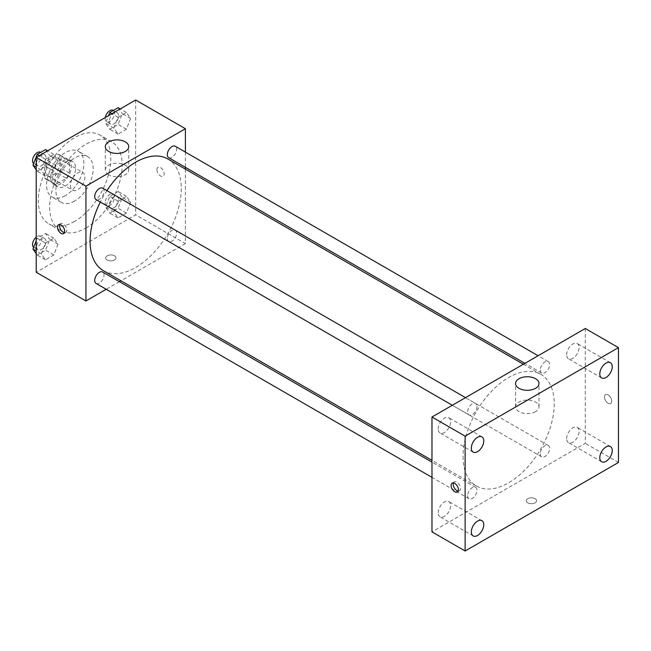 <?xml version="1.0" encoding="UTF-8"?>
<svg xmlns="http://www.w3.org/2000/svg" width="651" height="651" viewBox="0 0 651 651"><rect width="100%" height="100%" fill="white"/><g stroke="black" fill="none" stroke-linecap="round" stroke-linejoin="round"><path stroke-width="0.49" stroke-dasharray="3.25 2.44" d="M70.406 185.535A10.253 5.924 120 0 0 72.53 190.23A10.253 5.924 120 0 0 82.783 184.314A10.253 5.924 120 0 0 82.783 172.466A10.253 5.924 120 0 0 74.881 175.217A10.253 5.924 120 0 0 70.406 185.535M45.537 171.18A10.253 5.924 120 0 0 47.661 175.876A10.253 5.924 120 0 0 57.915 169.952A10.253 5.924 120 0 0 57.915 158.112A10.253 5.924 120 0 0 50.013 160.862A10.253 5.924 120 0 0 45.537 171.18M47.474 160.496L58.102 154.352A13.923 8.04 120 0 1 59.754 154.938A13.923 8.04 120 0 1 61.08 156.069L61.08 168.349A13.923 8.04 120 0 1 58.102 173.5L47.474 179.635A13.923 8.04 120 0 1 45.83 179.058A13.923 8.04 120 0 1 44.504 177.918L44.504 165.639A13.923 8.04 120 0 1 47.474 160.496L55.758 165.281L66.394 159.137L58.102 154.352M58.102 173.5L66.394 178.284L55.758 184.42L47.474 179.635M44.504 177.918L52.788 182.703L52.788 170.424L44.504 165.639M52.788 182.703A13.923 8.04 120 0 0 54.114 183.842A13.923 8.04 120 0 0 55.758 184.42M66.394 178.284A13.923 8.04 120 0 0 69.364 173.133L61.08 168.349M66.394 159.137A13.923 8.04 120 0 1 68.038 159.723A13.923 8.04 120 0 1 69.364 160.854L69.364 173.133M55.758 165.281A13.923 8.04 120 0 0 52.788 170.424M61.08 183.745A14.647 8.463 -60 0 1 53.748 184.469A14.647 8.463 -60 0 1 53.748 167.551A14.647 8.463 -60 0 1 68.404 159.088A14.647 8.463 -60 0 1 70.65 170.831A14.647 8.463 -60 0 1 61.08 183.745M65.222 186.137A14.647 8.463 120 0 0 74.792 173.223A14.647 8.463 120 0 0 72.546 161.481A14.647 8.463 120 0 0 61.259 165.411A14.647 8.463 120 0 0 54.863 180.156A14.647 8.463 120 0 0 57.898 186.861A14.647 8.463 120 0 0 65.222 186.137M69.364 160.854L61.08 156.069M65.222 195.707A26.374 15.225 -60 0 1 52.039 197.009A26.374 15.225 -60 0 1 52.031 166.558A26.374 15.225 -60 0 1 78.405 151.333A26.374 15.225 -60 0 1 82.449 172.466A26.374 15.225 -60 0 1 65.222 195.707M74.548 201.086A26.374 15.225 -60 0 1 61.357 202.396A26.374 15.225 -60 0 1 61.357 171.945A26.374 15.225 -60 0 1 87.73 156.712A26.374 15.225 -60 0 1 91.775 177.845A26.374 15.225 -60 0 1 74.548 201.086M74.548 221.413A51.266 29.596 -60 0 1 48.915 223.952A51.266 29.596 -60 0 1 48.915 164.752A51.266 29.596 -60 0 1 100.181 135.156A51.266 29.596 -60 0 1 108.042 176.234A51.266 29.596 -60 0 1 74.548 221.413M85.94 227.996A51.266 29.596 120 0 0 119.434 182.817A51.266 29.596 120 0 0 111.573 141.739A51.266 29.596 120 0 0 72.066 155.467A51.266 29.596 120 0 0 49.688 207.067A51.266 29.596 120 0 0 60.307 230.535A51.266 29.596 120 0 0 85.94 227.996M130.615 202.258L126.432 213.048L118.059 217.882L113.868 211.925L118.059 201.135L126.432 196.301L130.615 202.258L126.432 213.048L118.059 217.882L113.868 211.925L118.059 201.135L126.432 196.301L130.615 202.258L122.331 197.473L118.14 208.263L109.767 213.097L105.584 207.14L109.767 196.35L118.14 191.516L122.331 197.473M130.615 118.425L126.432 129.215L118.059 134.049L113.868 128.092L118.059 117.302L126.432 112.468L130.615 118.425L126.432 129.215L118.059 134.049L113.868 128.092L118.059 117.302L126.432 112.468L130.615 118.425L122.331 113.64L118.14 124.431L109.767 129.264L105.584 123.308L108.546 115.658M135.668 100.002L135.668 214.846L36.212 272.264M58.012 244.174L53.83 254.964L45.456 259.806L41.265 253.849L45.456 243.051L53.83 238.217L58.012 244.174L53.83 254.964L45.456 259.806L41.265 253.849L45.456 243.051L53.83 238.217L58.012 244.174L49.728 239.389L45.537 250.179L37.164 255.021L36.212 253.662M58.012 160.341L53.83 171.132L45.456 175.965L41.265 170.009L45.456 159.218L53.83 154.385L58.012 160.341L53.83 171.132L45.456 175.965L41.265 170.009L45.456 159.218L53.83 154.385L58.012 160.341L49.728 155.556L45.537 166.347L37.164 171.18L36.212 169.83M185.397 169.114L185.397 243.555L135.668 214.846M185.397 243.555L120.931 280.776M119.385 281.671L106.211 289.28M107.179 260.001A5.127 2.962 0 0 0 112.769 260.644A5.127 2.962 0 0 0 115.935 257.91A5.127 2.962 0 0 0 110.808 254.948A5.127 2.962 0 0 0 105.682 257.91A5.127 2.962 0 0 0 107.179 260.001A5.127 2.962 0 0 0 112.769 260.644A5.127 2.962 0 0 0 115.935 257.91A5.127 2.962 0 0 0 110.808 254.948A5.127 2.962 0 0 0 105.682 257.91A5.127 2.962 0 0 0 107.179 260.001M103.436 270.678A64.465 37.221 120 0 0 167.901 233.457A64.465 37.221 120 0 0 167.901 159.015M106.902 190.629A64.465 37.221 120 0 0 100.311 202.038M185.397 152.114L185.397 167.323M168.682 157.672A6.583 3.8 120 0 0 175.265 153.872A6.583 3.8 120 0 0 175.265 146.263M167.315 238.494A6.583 3.8 120 0 0 168.682 241.513A6.583 3.8 120 0 0 175.265 237.705A6.583 3.8 120 0 0 175.265 230.096A6.583 3.8 120 0 0 170.188 231.862A6.583 3.8 120 0 0 167.315 238.494M96.071 283.429A6.583 3.8 120 0 0 102.663 279.621A6.583 3.8 120 0 0 102.663 272.02M102.663 188.18A6.583 3.8 -60 0 1 104.03 191.199A6.583 3.8 -60 0 1 101.149 197.823A6.583 3.8 -60 0 1 96.071 199.588M156.907 169.683A5.127 2.962 -120 0 0 159.145 174.85A5.127 2.962 -120 0 0 163.1 176.218A5.127 2.962 -120 0 0 163.1 170.302A5.127 2.962 -120 0 0 157.973 167.34A5.127 2.962 -120 0 0 156.907 169.683M59.778 224.538A5.127 2.962 60 0 1 60.6 223.553A5.127 2.962 60 0 1 64.555 224.929A5.127 2.962 60 0 1 66.793 230.088A5.127 2.962 60 0 1 65.727 232.44A5.127 2.962 60 0 1 64.465 232.651M156.907 169.691A5.127 2.962 -120 0 0 159.145 174.85A5.127 2.962 -120 0 0 163.092 176.226A5.127 2.962 -120 0 0 163.092 170.302A5.127 2.962 -120 0 0 157.965 167.34A5.127 2.962 -120 0 0 156.907 169.691M108.733 174.753A11.718 6.77 180 0 1 105.299 169.968A11.718 6.77 180 0 1 117.025 163.206A11.718 6.77 180 0 1 128.743 169.968A11.718 6.77 180 0 1 121.509 176.226A11.718 6.77 180 0 1 108.733 174.753M463.048 456.489A64.465 37.221 120 0 0 476.402 486.004A64.465 37.221 120 0 0 540.867 448.783A64.465 37.221 120 0 0 540.867 374.341A64.465 37.221 120 0 0 491.188 391.617A64.465 37.221 120 0 0 463.048 456.489M476.988 406.525A6.583 3.8 -60 0 1 474.115 413.157A6.583 3.8 -60 0 1 469.037 414.923A6.583 3.8 -60 0 1 469.037 407.314A6.583 3.8 -60 0 1 475.629 403.506A6.583 3.8 -60 0 1 476.988 406.525M540.273 453.82A6.583 3.8 120 0 0 541.64 456.839A6.583 3.8 120 0 0 548.232 453.031A6.583 3.8 120 0 0 548.232 445.43A6.583 3.8 120 0 0 543.154 447.196A6.583 3.8 120 0 0 540.273 453.82M467.67 495.737A6.583 3.8 120 0 0 469.037 498.756A6.583 3.8 120 0 0 475.629 494.955A6.583 3.8 120 0 0 475.629 487.347A6.583 3.8 120 0 0 470.551 489.113A6.583 3.8 120 0 0 467.67 495.737M540.273 369.988A6.583 3.8 120 0 0 541.64 372.999A6.583 3.8 120 0 0 548.232 369.198A6.583 3.8 120 0 0 548.232 361.59A6.583 3.8 120 0 0 543.154 363.356A6.583 3.8 120 0 0 540.273 369.988M585.298 328.486L585.298 443.331L431.971 531.859M566.647 438.595A8.789 5.078 -60 0 1 570.488 429.75A8.789 5.078 -60 0 1 577.258 427.398A8.789 5.078 -60 0 1 577.258 437.545A8.789 5.078 -60 0 1 568.469 442.623A8.789 5.078 -60 0 1 566.647 438.595M438.188 512.768A8.789 5.078 -60 0 1 442.021 503.915A8.789 5.078 -60 0 1 448.799 501.563A8.789 5.078 -60 0 1 448.799 511.71A8.789 5.078 -60 0 1 440.003 516.788A8.789 5.078 -60 0 1 438.188 512.768M438.188 428.928A8.789 5.078 -60 0 1 442.021 420.082A8.789 5.078 -60 0 1 448.799 417.73A8.789 5.078 -60 0 1 448.799 427.878A8.789 5.078 -60 0 1 440.003 432.956A8.789 5.078 -60 0 1 438.188 428.928M566.647 354.762A8.789 5.078 -60 0 1 570.488 345.917A8.789 5.078 -60 0 1 577.258 343.557A8.789 5.078 -60 0 1 577.258 353.713A8.789 5.078 -60 0 1 568.469 358.782A8.789 5.078 -60 0 1 566.647 354.762M618.45 462.47L585.298 443.331M604.462 396.98A5.127 2.962 -120 0 0 606.699 402.139A5.127 2.962 -120 0 0 610.654 403.514A5.127 2.962 -120 0 0 610.654 397.59A5.127 2.962 -120 0 0 605.528 394.628A5.127 2.962 -120 0 0 604.462 396.98A5.127 2.962 -120 0 0 606.699 402.139A5.127 2.962 -120 0 0 610.654 403.514A5.127 2.962 -120 0 0 610.654 397.59A5.127 2.962 -120 0 0 605.52 394.628A5.127 2.962 -120 0 0 604.462 396.98M535.049 502.849A5.127 2.962 0 0 0 536.554 500.757A5.127 2.962 0 0 0 531.428 497.795A5.127 2.962 0 0 0 526.301 500.757A5.127 2.962 0 0 0 529.466 503.492A5.127 2.962 0 0 0 535.049 502.849A5.127 2.962 0 0 0 536.554 500.749A5.127 2.962 0 0 0 531.428 497.787A5.127 2.962 0 0 0 526.301 500.749A5.127 2.962 0 0 0 529.466 503.483A5.127 2.962 0 0 0 535.049 502.841M535.57 411.619A11.718 6.77 180 0 1 522.794 413.084A11.718 6.77 180 0 1 515.559 406.834A11.718 6.77 180 0 1 527.277 400.064A11.718 6.77 180 0 1 539.004 406.834A11.718 6.77 180 0 1 535.57 411.619M453.462 482.936A5.127 2.962 60 0 1 454.284 481.943A5.127 2.962 60 0 1 458.239 483.319A5.127 2.962 60 0 1 460.477 488.486A5.127 2.962 60 0 1 459.411 490.83A5.127 2.962 60 0 1 458.149 491.049M45.537 149.6L49.728 155.556M36.692 163.084A6.583 3.8 120 0 0 38.059 166.095A6.583 3.8 120 0 0 44.642 162.294A6.583 3.8 120 0 0 44.642 154.686A6.583 3.8 120 0 0 39.573 156.452A6.583 3.8 120 0 0 36.692 163.084M53.83 171.132L45.537 166.347M45.456 175.965L37.164 171.18M41.265 170.009L36.212 167.095M45.456 159.218L39.28 155.654M53.83 154.385L47.653 150.82M33.64 163.515A6.583 3.8 120 0 0 33.917 163.702A6.583 3.8 120 0 0 40.5 159.902A6.583 3.8 120 0 0 40.5 152.293M118.14 107.684L122.331 113.64M109.295 121.159A6.583 3.8 120 0 0 110.662 124.178A6.583 3.8 120 0 0 117.245 120.378A6.583 3.8 120 0 0 117.245 112.769A6.583 3.8 120 0 0 112.175 114.535A6.583 3.8 120 0 0 109.295 121.159M126.432 129.215L118.14 124.431M118.059 134.049L109.767 129.264M113.868 128.092L105.584 123.308M118.059 117.302L111.882 113.738M126.432 112.468L120.256 108.904M105.259 117.562A6.583 3.8 120 0 0 105.153 118.767A6.583 3.8 120 0 0 106.52 121.786A6.583 3.8 120 0 0 113.103 117.986A6.583 3.8 120 0 0 113.103 110.377M36.212 240.724L37.164 238.266L45.537 233.432L49.728 239.389M36.692 246.916A6.583 3.8 120 0 0 38.059 249.927A6.583 3.8 120 0 0 44.642 246.127A6.583 3.8 120 0 0 44.642 238.518A6.583 3.8 120 0 0 39.573 240.284A6.583 3.8 120 0 0 36.692 246.916M53.83 254.964L45.537 250.179M45.456 259.806L37.164 255.021M41.265 253.849L36.212 250.928M45.456 243.051L37.164 238.266M53.83 238.217L45.537 233.432M33.64 247.356A6.583 3.8 120 0 0 33.917 247.535A6.583 3.8 120 0 0 40.5 243.734A6.583 3.8 120 0 0 40.5 236.126A6.583 3.8 120 0 0 36.212 237.151M109.295 205A6.583 3.8 120 0 0 110.662 208.011A6.583 3.8 120 0 0 117.245 204.211A6.583 3.8 120 0 0 117.245 196.602A6.583 3.8 120 0 0 112.175 198.368A6.583 3.8 120 0 0 109.295 205M126.432 213.048L118.14 208.263M118.059 217.882L109.767 213.097M113.868 211.925L105.584 207.14M118.059 201.135L109.767 196.35M126.432 196.301L118.14 191.516M105.153 202.607A6.583 3.8 120 0 0 106.52 205.618A6.583 3.8 120 0 0 113.103 201.818A6.583 3.8 120 0 0 113.103 194.21A6.583 3.8 120 0 0 108.025 195.975A6.583 3.8 120 0 0 105.153 202.607M47.661 175.876L72.53 190.23M57.915 158.112L82.783 172.466M72.546 161.481L68.404 159.088M57.898 186.861L53.748 184.469M68.038 159.723L59.754 154.938M54.114 183.842L45.83 179.058M87.73 156.712L78.405 151.333M61.357 202.396L52.039 197.009M111.573 141.739L100.181 135.156M60.307 230.535L48.915 223.952M60.6 223.553L58.517 224.758M65.727 232.44L63.643 233.644M128.743 169.968L128.743 146.654M105.299 169.968L105.299 146.654M540.867 374.341L523.371 364.243M476.402 486.004L431.971 460.347M452.315 405.264L469.037 414.923M465.489 397.655L475.629 403.506M548.232 445.43L175.265 230.096M541.64 456.839L168.682 241.513M475.629 487.347L431.971 462.137M469.037 498.756L431.971 477.354M548.232 361.59L538.092 355.739M541.64 372.999L524.918 363.348M610.41 446.537L577.258 427.398M601.622 461.762L568.469 442.623M481.952 520.702L448.799 501.563M473.155 535.928L440.003 516.788M481.952 436.87L448.799 417.73M473.155 452.095L440.003 432.956M610.41 362.697L577.258 343.557M601.622 377.922L568.469 358.782M539.004 406.834L539.004 383.52M515.559 406.834L515.559 383.52M454.284 481.943L452.193 483.156M459.411 490.83L457.327 492.034M44.642 154.686L40.688 152.399M38.059 166.095L33.917 163.702M117.245 112.769L113.29 110.483M110.662 124.178L106.52 121.786M44.642 238.518L40.5 236.126M38.059 249.927L33.917 247.535M117.245 196.602L113.103 194.21M110.662 208.011L106.52 205.618"/><path stroke-width="0.98" d="M106.211 289.28L85.94 300.974L36.212 272.264L36.212 157.42L135.668 100.002L185.397 128.711L185.397 152.114M120.931 280.776L119.385 281.671M100.311 202.038A64.465 37.221 120 0 0 90.082 241.163A64.465 37.221 120 0 0 103.436 270.678L431.971 460.347M523.371 364.243L167.901 159.015A64.465 37.221 120 0 0 106.902 190.629M185.397 167.323L185.397 169.114M85.94 300.974L85.94 186.137L185.397 128.711M538.092 355.739L175.265 146.263A6.583 3.8 120 0 0 170.188 148.029A6.583 3.8 120 0 0 167.315 154.661A6.583 3.8 120 0 0 168.682 157.672L524.918 363.348M431.971 462.137L102.663 272.02A6.583 3.8 120 0 0 97.585 273.778A6.583 3.8 120 0 0 94.712 280.41A6.583 3.8 120 0 0 96.071 283.429L431.971 477.354M452.315 405.264L96.071 199.588A6.583 3.8 -60 0 1 96.071 191.988A6.583 3.8 -60 0 1 102.663 188.18L465.489 397.655M85.94 186.137L36.212 157.42M108.733 151.439A11.718 6.77 180 0 1 105.299 146.654A11.718 6.77 180 0 1 117.025 139.892A11.718 6.77 180 0 1 128.743 146.654A11.718 6.77 180 0 1 121.509 152.912A11.718 6.77 180 0 1 108.733 151.439M64.701 231.292A5.127 2.962 60 0 1 63.643 233.644A5.127 2.962 60 0 1 58.517 230.682A5.127 2.962 60 0 1 58.517 224.758A5.127 2.962 60 0 1 62.463 226.133A5.127 2.962 60 0 1 64.701 231.292M64.465 232.651A5.127 2.962 60 0 1 60.6 229.477A5.127 2.962 60 0 1 59.778 224.538M431.971 531.859L431.971 417.014L585.298 328.486L618.45 347.634L618.45 462.47L465.123 550.998L431.971 531.859M465.123 550.998L465.123 436.154L431.971 417.014M458.385 489.69A5.127 2.962 60 0 1 457.327 492.034A5.127 2.962 60 0 1 452.193 489.072A5.127 2.962 60 0 1 452.193 483.156A5.127 2.962 60 0 1 456.148 484.531A5.127 2.962 60 0 1 458.385 489.69M465.123 436.154L618.45 347.634M535.57 388.305A11.718 6.77 180 0 1 522.794 389.77A11.718 6.77 180 0 1 515.559 383.52A11.718 6.77 180 0 1 527.277 376.75A11.718 6.77 180 0 1 539.004 383.52A11.718 6.77 180 0 1 535.57 388.305M606.016 363.136A8.789 5.078 120 0 0 599.799 373.902A8.789 5.078 120 0 0 601.622 377.922A8.789 5.078 120 0 0 610.41 372.852A8.789 5.078 120 0 0 610.41 362.697A8.789 5.078 120 0 0 606.016 363.136M477.549 437.301A8.789 5.078 120 0 0 471.34 448.067A8.789 5.078 120 0 0 473.155 452.095A8.789 5.078 120 0 0 481.952 447.017A8.789 5.078 120 0 0 481.952 436.87A8.789 5.078 120 0 0 477.549 437.301M477.549 521.142A8.789 5.078 120 0 0 471.34 531.908A8.789 5.078 120 0 0 473.155 535.928A8.789 5.078 120 0 0 481.952 530.85A8.789 5.078 120 0 0 481.952 520.702A8.789 5.078 120 0 0 477.549 521.142M606.016 446.968A8.789 5.078 120 0 0 599.799 457.734A8.789 5.078 120 0 0 601.622 461.762A8.789 5.078 120 0 0 610.41 456.685A8.789 5.078 120 0 0 610.41 446.537A8.789 5.078 120 0 0 606.016 446.968M458.149 491.049A5.127 2.962 60 0 1 454.284 487.868A5.127 2.962 60 0 1 453.462 482.936M36.212 169.83L32.981 165.224L37.164 154.433L45.537 149.6L47.653 150.82M36.212 167.095L32.981 165.224M39.28 155.654L37.164 154.433M40.688 152.399L40.5 152.293A6.583 3.8 120 0 0 35.423 154.059A6.583 3.8 120 0 0 32.55 160.691A6.583 3.8 120 0 0 33.64 163.515M108.546 115.658L109.767 112.517L118.14 107.684L120.256 108.904M111.882 113.738L109.767 112.517M113.29 110.483L113.103 110.377A6.583 3.8 120 0 0 108.497 111.679A6.583 3.8 120 0 0 105.259 117.562M36.212 253.662L32.981 249.064L36.212 240.724M36.212 250.928L32.981 249.064M36.212 237.151A6.583 3.8 120 0 0 32.55 244.524A6.583 3.8 120 0 0 33.64 247.356"/></g></svg>
